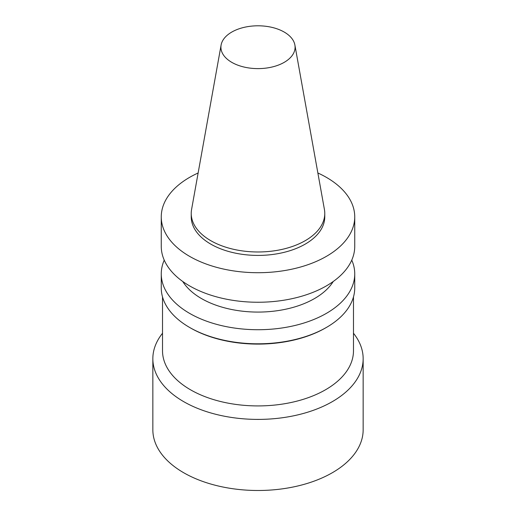 <?xml version="1.0" encoding="UTF-8"?>
<svg xmlns="http://www.w3.org/2000/svg" width="516" height="516" viewBox="0 0 516 516"><rect width="100%" height="100%" fill="white"/><g stroke="black" fill="none" stroke-linecap="round" stroke-linejoin="round"><path stroke-width="0.77" d="M353.479 333.259A105.154 60.707 180 0 1 363.154 358.697A105.154 60.707 180 0 1 332.356 401.622A105.154 60.707 180 0 1 217.758 414.78A105.154 60.707 180 0 1 152.846 358.697A105.154 60.707 180 0 1 162.521 333.259M353.479 296.939L353.479 350.796A95.479 55.122 180 0 1 325.512 389.773A95.479 55.122 180 0 1 221.461 401.725A95.479 55.122 180 0 1 162.521 350.796L162.521 296.939M363.154 358.697L363.154 429.783A105.154 60.707 180 0 1 332.356 472.714A105.154 60.707 180 0 1 217.758 485.872A105.154 60.707 180 0 1 152.846 429.783L152.846 358.697M351.77 260.135A96.737 55.851 180 0 1 354.737 273.867L354.737 287.947A96.737 55.851 180 0 1 326.409 327.441L325.512 327.957A95.479 55.122 180 0 1 190.488 327.957L189.591 327.441A96.737 55.851 180 0 1 161.263 287.947L161.263 273.867A96.737 55.851 180 0 1 164.23 260.135M294.888 45.002L324.416 209.451A66.77 38.552 180 0 1 324.77 213.424L324.77 216.862A66.77 38.552 180 0 1 305.214 244.12A66.77 38.552 180 0 1 232.445 252.479A66.77 38.552 180 0 1 191.23 216.862L191.23 213.424A66.77 38.552 180 0 1 191.584 209.451L221.112 45.002A37.081 21.408 180 0 1 258 25.8A37.081 21.408 180 0 1 294.888 45.002A37.081 21.408 180 0 1 284.219 62.346A37.081 21.408 180 0 1 242.062 66.538A37.081 21.408 180 0 1 221.112 45.002M324.77 213.424A66.77 38.552 180 0 1 305.214 240.688A66.77 38.552 180 0 1 232.445 249.041A66.77 38.552 180 0 1 191.23 213.424M317.869 172.989A96.737 55.851 180 0 1 354.737 216.862A96.737 55.851 180 0 1 326.402 256.355A96.737 55.851 180 0 1 220.977 268.462A96.737 55.851 180 0 1 161.263 216.862A96.737 55.851 180 0 1 198.131 172.989M354.737 216.862L354.737 246.396A96.737 55.851 180 0 1 326.402 285.89A96.737 55.851 180 0 1 220.977 297.996A96.737 55.851 180 0 1 161.263 246.396L161.263 216.862M333.226 281.517A79.916 46.137 180 0 1 314.508 298.564A79.916 46.137 180 0 1 182.774 281.517M354.737 273.867A96.737 55.851 180 0 1 326.402 313.36A96.737 55.851 180 0 1 220.977 325.473A96.737 55.851 180 0 1 161.263 273.867M325.512 327.957L326.409 327.441A96.737 55.851 180 0 1 326.402 327.441A96.737 55.851 180 0 1 189.591 327.441"/></g></svg>
